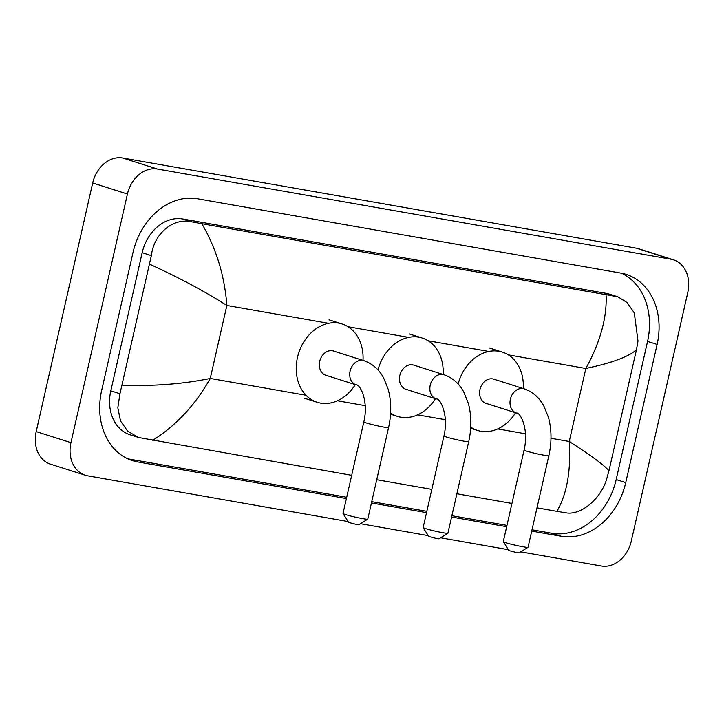 <?xml version="1.0" encoding="UTF-8"?>
<svg xmlns="http://www.w3.org/2000/svg" width="724" height="724" viewBox="0 0 724 724"><rect width="100%" height="100%" fill="white"/><g stroke="black" fill="none" stroke-linecap="round" stroke-linejoin="round"><path stroke-width="1.09" d="M348.09 521.542L87.74 475.831A29.883 23.675 -72.4 0 1 85.296 475.234L50.544 464.184A29.883 23.675 -72.4 0 1 36.2 431.594L92.69 182.973A29.883 23.675 -72.4 0 1 122.691 158.004L636.26 248.169A29.883 23.675 -72.4 0 1 638.704 248.766L673.456 259.816A29.883 23.675 -72.4 0 1 687.8 292.406L631.31 541.027A29.883 23.675 -72.4 0 1 601.309 565.996L520.746 551.851M85.296 475.234A29.883 23.675 -72.4 0 1 70.952 442.645L127.433 194.023A29.883 23.675 -72.4 0 1 157.443 169.054L671.012 259.219A29.883 23.675 -72.4 0 1 673.456 259.816M508.357 549.679L440.608 537.787M428.219 535.615L360.471 523.714M531.724 531.099L561.227 536.285A64.246 50.906 107.6 0 0 625.735 482.591L657.111 344.47A64.246 50.906 107.6 0 0 626.278 274.414A64.246 50.906 107.6 0 0 621.011 273.12L197.525 198.765A64.246 50.906 107.6 0 0 133.017 252.459L101.641 390.58A64.246 50.906 107.6 0 0 132.474 460.636A64.246 50.906 107.6 0 0 137.732 461.93L346.407 498.565M371.448 502.963L426.536 512.637M451.586 517.036L506.673 526.701M532.022 529.796L551.67 533.244A64.246 50.906 107.6 0 0 616.178 479.56L647.555 341.429A64.246 50.906 107.6 0 0 621.409 273.192M127.786 458.826A64.246 50.906 107.6 0 0 128.184 458.889L346.696 497.261M371.747 501.66L426.834 511.325M451.885 515.723L506.972 525.398M608.956 470.772L606.621 479.179C600.676 499.569 580.25 515.651 565.815 512.8L556.865 511.325C566.955 494.121 571.082 470.835 569.254 441.477C591.037 455.45 604.278 465.215 608.956 470.772L636.459 349.719C629.011 356.615 612.142 362.869 585.843 368.48C600.368 341.936 607.119 317.338 606.088 294.686L617.907 296.831L609.481 294.152A40.345 31.965 107.6 0 0 606.169 293.347L182.683 218.992A40.345 31.965 107.6 0 0 142.175 252.703L110.799 390.824A40.345 31.965 107.6 0 0 130.157 434.816L138.592 437.495L127.695 431.242L120.51 420.897L117.822 407.811L119.958 393.738L151.343 255.617C153.859 234.133 172.611 217.535 191.543 221.806L201.887 223.725C216.331 248.73 224.657 275.98 226.856 305.456C204.792 291.383 179.109 277.663 149.796 264.278M556.865 511.325L537.009 507.841M511.959 503.442L456.871 493.768M431.821 489.37L376.733 479.704M351.692 475.306L138.592 437.495M606.088 294.686L201.887 223.725M617.907 296.831L627.156 302.569L634.287 312.895L638.007 341.058L636.459 349.719M122.293 385.331C154.312 386.254 183.634 383.955 210.268 378.444C195.371 404.879 176.167 425.513 152.664 440.364M528.013 547.299L519.099 552.883L517.054 552.674L508.927 550.575L503.298 541.679A12.697 0.824 12.8 0 0 510.384 544.005A12.697 0.824 12.8 0 0 523.054 546.783A12.697 0.824 12.8 0 0 528.013 547.299A12.697 0.824 12.8 0 0 528.049 547.254L548.864 455.649A12.697 0.824 -167.2 0 1 543.86 455.188A12.697 0.824 -167.2 0 1 530.837 452.31A12.697 0.824 -167.2 0 1 524.095 450.02L503.28 541.624A12.697 0.824 12.8 0 0 503.298 541.679M516.474 413.033A12.697 10.064 107.6 0 1 510.384 399.186A12.697 10.064 107.6 0 1 523.135 388.571A12.697 10.064 107.6 0 1 524.176 388.833L493.768 379.159A12.697 10.064 107.6 0 0 479.976 389.521A12.697 10.064 107.6 0 0 486.066 403.368L516.474 413.033C520.004 412.019 529.19 428.599 524.095 450.02M458.129 384.037A41.087 32.553 -72.4 0 1 502.366 352.108A41.087 32.553 -72.4 0 1 523.271 388.544M515.579 412.752A41.087 32.553 -72.4 0 1 477.469 430.418A41.087 32.553 -72.4 0 1 470.745 427.151M447.875 533.226L438.961 538.819L436.925 538.602L428.789 536.502L423.16 527.615A12.697 0.824 12.8 0 0 430.246 529.932A12.697 0.824 12.8 0 0 442.916 532.719A12.697 0.824 12.8 0 0 447.875 533.226A12.697 0.824 12.8 0 0 447.921 533.181L468.727 441.586A12.697 0.824 -167.2 0 1 463.731 441.115A12.697 0.824 -167.2 0 1 450.699 438.246A12.697 0.824 -167.2 0 1 443.957 435.957L423.151 527.552A12.697 0.824 12.8 0 0 423.16 527.615M436.346 398.969A12.697 10.064 107.6 0 1 430.246 385.114A12.697 10.064 107.6 0 1 442.998 374.507A12.697 10.064 107.6 0 1 444.038 374.761L413.63 365.095A12.697 10.064 107.6 0 0 399.838 375.448A12.697 10.064 107.6 0 0 405.938 389.295L436.346 398.969C439.866 397.947 449.061 414.526 443.957 435.957M378 369.964A41.087 32.553 -72.4 0 1 422.237 338.036A41.087 32.553 -72.4 0 1 443.133 374.471M435.441 398.68A41.087 32.553 -72.4 0 1 397.331 416.354A41.087 32.553 -72.4 0 1 390.607 413.087M367.747 519.162L358.833 524.746L356.787 524.538L348.651 522.438L343.031 513.542A12.697 0.824 12.8 0 0 350.108 515.868A12.697 0.824 12.8 0 0 362.778 518.646A12.697 0.824 12.8 0 0 367.747 519.162A12.697 0.824 12.8 0 0 367.783 519.117L388.589 427.513A12.697 0.824 -167.2 0 1 383.593 427.051A12.697 0.824 -167.2 0 1 370.561 424.173A12.697 0.824 -167.2 0 1 363.828 421.884L343.013 513.488A12.697 0.824 12.8 0 0 343.031 513.542M356.208 384.897A12.697 10.064 107.6 0 1 350.108 371.05A12.697 10.064 107.6 0 1 362.86 360.434A12.697 10.064 107.6 0 1 363.901 360.688L333.493 351.022A12.697 10.064 107.6 0 0 319.7 361.376A12.697 10.064 107.6 0 0 325.8 375.231L356.208 384.897C359.728 383.883 368.923 400.463 363.828 421.884M355.303 384.607A41.087 32.553 -72.4 0 1 317.193 402.282A41.087 32.553 -72.4 0 1 297.474 357.475A41.087 32.553 -72.4 0 1 342.099 323.972A41.087 32.553 -72.4 0 1 363.005 360.407M550.982 438.264L569.254 441.477L585.843 368.48L508.329 354.878M306.008 395.259L210.268 378.444L226.856 305.456L328.551 323.311M348.054 326.732L408.689 337.384M428.192 340.805L488.818 351.448M337.438 400.77L365.249 405.657M417.567 414.843L445.378 419.721M497.705 428.916L525.515 433.794M157.443 169.054L122.691 158.004M127.433 194.023L92.69 182.973M70.952 442.645L36.2 431.594M671.012 259.219L636.26 248.169M647.555 341.429L657.111 344.47M616.178 479.56L625.735 482.591M551.67 533.244L561.227 536.285M128.184 458.889L137.732 461.93M110.799 390.824L119.958 393.738M142.175 252.703L151.343 255.617M182.683 218.992L191.543 221.806M606.169 293.347L615.038 296.161M524.176 388.833C535.271 392.725 541.063 400.689 543.905 406.101L548.439 417.35C551.706 429.441 551.842 442.21 548.864 455.649M502.366 352.108L489.334 347.963M477.469 430.418L470.681 428.264M444.038 374.761C455.134 378.661 460.926 386.625 463.767 392.028L468.301 403.277C471.568 415.377 471.713 428.137 468.727 441.586M422.237 338.036L409.205 333.891M397.331 416.354L390.544 414.191M363.901 360.688C375.005 364.588 380.788 372.552 383.639 377.955L388.173 389.213C391.431 401.304 391.575 414.074 388.589 427.513M342.099 323.972L329.067 319.827M317.193 402.282L304.161 398.137"/></g></svg>
